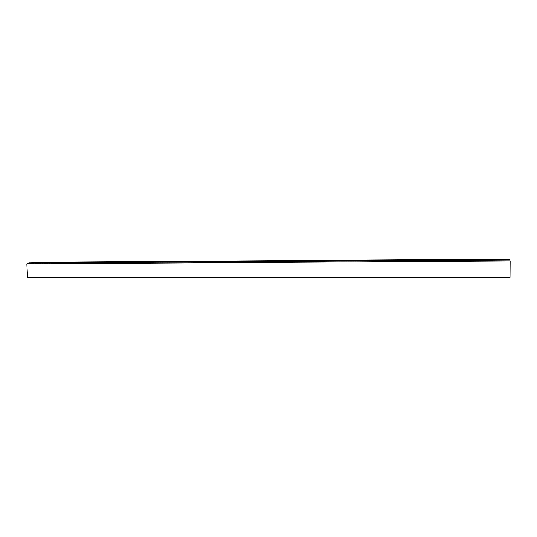 <?xml version="1.0" encoding="UTF-8"?>
<svg xmlns="http://www.w3.org/2000/svg" width="537" height="537" viewBox="0 0 537 537"><rect width="100%" height="100%" fill="white"/><g stroke="black" fill="none" stroke-linecap="round" stroke-linejoin="round"><path stroke-width="0.81" d="M27.602 277.642L510.016 277.307L510.15 260.975L26.85 263.902L27.602 277.642L510.043 277.072M510.15 260.975L509.64 259.861L28.964 262.935L26.85 263.902M508.942 259.868L508.727 259.149L32.784 262.298L31.864 262.452L31.891 262.915M509.868 260.036L28.025 263.09M508.948 259.324L31.864 262.452M27.716 277.851L510.016 277.307"/></g></svg>
